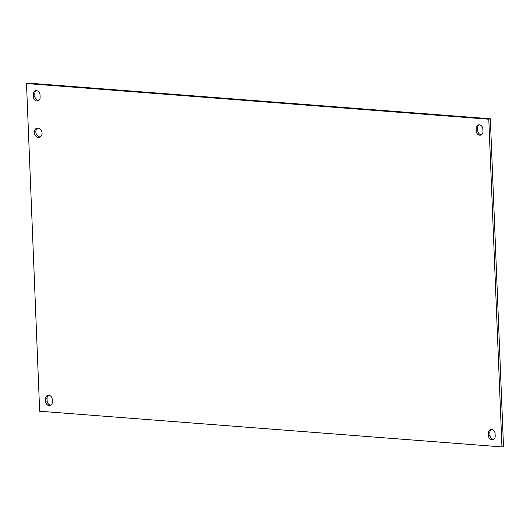 <?xml version="1.0" encoding="UTF-8"?>
<svg xmlns="http://www.w3.org/2000/svg" width="530" height="530" viewBox="0 0 530 530"><rect width="100%" height="100%" fill="white"/><g stroke="black" fill="none" stroke-linecap="round" stroke-linejoin="round"><path stroke-width="0.79" d="M37.65 128.121A4.684 3.809 -106.4 0 0 36.014 133.169A4.684 3.809 -106.4 0 0 39.902 136.899A4.684 3.809 -106.4 0 0 40.24 136.906M38.359 137.356A4.684 3.809 73.6 0 1 34.357 133.136A4.684 3.809 73.6 0 1 36.848 128.247A4.684 3.809 73.6 0 1 41.824 131.665A4.684 3.809 73.6 0 1 39.498 137.237A4.684 3.809 73.6 0 1 38.359 137.356M40.028 94.936L40.121 97.262A4.088 3.326 73.6 0 1 37.888 100.919A4.088 3.326 73.6 0 1 33.35 96.738L33.258 94.413A4.088 3.326 73.6 0 1 35.483 90.756A4.088 3.326 73.6 0 1 40.028 94.936M36.292 90.643A4.088 3.326 -106.4 0 0 34.801 93.956L34.901 96.281A4.088 3.326 -106.4 0 0 38.63 100.574M495.1 433.719L495.199 436.044A4.088 3.326 73.6 0 1 492.966 439.701A4.088 3.326 73.6 0 1 488.421 435.521L488.329 433.195A4.088 3.326 73.6 0 1 490.561 429.538A4.088 3.326 73.6 0 1 495.1 433.719M491.37 429.426A4.088 3.326 -106.4 0 0 489.879 432.738L489.972 435.064A4.088 3.326 -106.4 0 0 493.708 439.357M52.265 399.527L52.357 401.853A4.088 3.326 73.6 0 1 50.125 405.516A4.088 3.326 73.6 0 1 45.58 401.329L45.487 399.01A4.088 3.326 73.6 0 1 47.72 395.347A4.088 3.326 73.6 0 1 52.265 399.527M48.528 395.241A4.088 3.326 -106.4 0 0 47.038 398.553L47.13 400.879A4.088 3.326 -106.4 0 0 50.867 405.165M482.87 129.121L482.962 131.447A4.088 3.326 73.6 0 1 480.73 135.11A4.088 3.326 73.6 0 1 476.192 130.923L476.099 128.605A4.088 3.326 73.6 0 1 478.325 124.941A4.088 3.326 73.6 0 1 482.87 129.121M479.133 124.835A4.088 3.326 -106.4 0 0 477.643 128.147L477.735 130.473A4.088 3.326 -106.4 0 0 481.472 134.759M26.5 83.535L488.792 119.224L501.95 446.916L39.664 411.234L26.5 83.535L28.05 83.084L490.336 118.766L488.792 119.224M490.336 118.766L503.5 446.465L501.95 446.916M33.258 94.413L34.801 93.956M33.35 96.738L34.901 96.281M488.329 433.195L489.879 432.738M488.421 435.521L489.972 435.064M45.487 399.01L47.038 398.553M45.58 401.329L47.13 400.879M476.099 128.605L477.643 128.147M476.192 130.923L477.735 130.473"/></g></svg>
